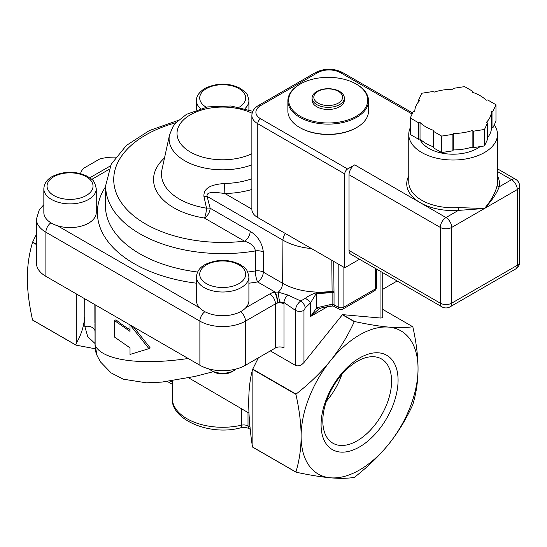 <?xml version="1.0" encoding="UTF-8"?>
<svg xmlns="http://www.w3.org/2000/svg" width="547" height="547" viewBox="0 0 547 547"><rect width="100%" height="100%" fill="white"/><g stroke="black" fill="none" stroke-linecap="round" stroke-linejoin="round"><path stroke-width="0.82" d="M398.072 380.233A54.447 31.432 -60 0 1 340.33 452.068A54.447 31.432 -60 0 1 340.33 375.071A54.447 31.432 -60 0 1 398.072 380.233M391.59 381.232A48.628 28.075 120 0 0 381.519 358.969A48.628 28.075 120 0 0 332.884 387.05A48.628 28.075 120 0 0 332.884 443.2A48.628 28.075 120 0 0 370.36 430.174A48.628 28.075 120 0 0 391.59 381.232M326.415 401.177A48.628 28.075 120 0 0 341.882 374.38M453.299 149.94A38.311 22.119 180 0 0 472.129 147.027L472.129 130.562A38.311 22.119 180 0 1 453.299 133.475L453.299 149.94L452.889 150.822L452.889 134.357L453.299 133.475M472.129 130.562L473.251 131.205L484.492 129.468L487.507 122.972L486.392 122.33A38.311 22.119 180 0 0 491.438 111.458L492.963 111.219L495.972 104.73L487.739 99.978L486.215 100.21A38.311 22.119 180 0 0 472.43 92.252L472.84 91.37L464.608 86.617L453.36 88.354L452.95 89.236A38.311 22.119 180 0 0 434.12 92.149L432.998 91.506L421.758 93.25L418.742 99.739L419.857 100.381A38.311 22.119 180 0 0 414.811 111.26L413.286 111.492L410.271 117.988L418.503 122.74L420.028 122.501L420.028 138.965L418.503 139.205L418.503 122.74M452.889 134.357L441.641 136.094L433.409 131.342L433.819 130.466A38.311 22.119 180 0 1 420.028 122.501M433.409 131.342L433.409 147.806L441.641 152.558L452.889 150.822M441.641 136.094L441.641 152.558M410.271 117.988L410.271 134.453L418.503 139.205M418.742 99.739L418.742 101.598M472.84 91.37L472.84 92.388M491.438 111.458L491.438 127.923L492.963 127.683L495.972 121.195L495.972 104.73M492.963 111.219L492.963 127.683M491.438 127.923A38.311 22.119 180 0 1 487.507 137.584M433.409 146.787A38.311 22.119 180 0 1 420.028 138.965M487.507 122.972L487.507 139.437L484.492 145.933L473.251 147.669L472.129 147.027M473.251 131.205L473.251 147.669M484.492 129.468L484.492 145.933M480.116 146.61A34.283 19.795 180 0 1 428.882 148.401A34.283 19.795 180 0 1 419.781 139.006M494.276 124.846A44.362 25.613 180 0 1 497.483 134.405L497.483 182.158A44.362 25.613 180 0 1 497.202 185.057A2.017 1.634 -168.8 0 0 499.206 186.835A46.379 26.776 0 0 0 497.483 175.99M408.759 175.99A46.379 26.776 0 0 0 420.328 202.732A46.379 26.776 0 0 0 458.372 210.404L458.147 207.6A44.362 25.613 180 0 1 408.759 182.158L408.759 134.405A44.362 25.613 180 0 1 410.271 127.779M349.034 174.746L440.294 227.429A8.068 4.656 120 0 1 445.996 217.556A8.068 4.656 60 0 1 451.699 227.429A8.068 4.656 180 0 1 440.294 227.429L440.294 303.168A8.068 4.656 120 0 0 441.962 306.86L350.709 254.177A8.068 4.656 -60 0 1 349.034 250.485L349.034 174.746A8.068 4.656 -60 0 1 354.736 164.866L445.996 217.556L458.372 210.404L484.492 208.496L458.147 207.6M497.202 185.057C495.705 192.27 491.466 200.086 484.492 208.496C491.774 200.79 496.676 193.57 499.206 186.835L511.582 179.683A8.068 4.656 -120 0 1 517.284 189.563L517.284 265.302L451.699 303.168A8.068 4.656 60 0 1 450.031 306.86L515.616 268.994A8.068 4.656 -120 0 0 517.284 265.302A8.068 4.656 0 0 0 519.65 262.006L519.65 186.274A8.068 4.656 180 0 1 517.284 189.563L451.699 227.429L451.699 303.168A8.068 4.656 0 0 1 440.294 303.168L349.034 250.485M497.483 134.405A44.362 25.613 180 0 1 497.202 137.304A44.362 25.613 180 0 1 467.747 158.589A44.362 25.613 180 0 1 421.758 152.517A44.362 25.613 180 0 1 408.759 134.405M347.598 168.989L260.618 118.774A4.034 2.332 120 0 0 257.767 123.711L344.747 173.932A4.034 2.332 -60 0 1 347.598 168.989L354.736 164.866M299.975 127.663A39.521 22.817 0 0 0 300.262 127.827A39.521 22.817 0 0 0 356.152 127.827A39.521 22.817 0 0 0 356.439 127.663M260.618 118.774A16.13 9.313 180 0 1 260.618 105.605A4.034 2.332 -120 0 0 258.601 105.4C254.266 107.957 252.017 111.315 251.866 115.479L251.866 209.33A20.164 11.644 0 0 0 257.767 217.562L344.747 267.777L359.509 259.257M344.747 173.932L344.747 267.777M382.736 289.315L397.149 280.987M80.532 173.584A34.283 19.795 180 0 1 83.322 168.455L99.704 158.992A34.283 19.795 180 0 1 115.636 157.119M330.347 360.87A82.672 47.733 -60 0 1 388.808 327.12A82.672 47.733 -60 0 1 418.038 368.705A82.672 47.733 -60 0 1 388.808 444.041A82.672 47.733 -60 0 1 330.347 477.791A82.672 47.733 -60 0 1 301.117 436.212A82.672 47.733 -60 0 1 330.347 360.87C339.502 349.492 347.482 336.419 354.285 321.65A95.376 55.069 -60 0 1 354.497 321.527C368.227 324.446 379.666 326.306 388.808 327.12C397.963 327.947 405.942 327.81 412.746 326.73A95.376 55.069 -60 0 1 412.848 326.88C416.315 342.566 418.045 356.514 418.038 368.705C418.045 380.91 416.315 392.855 412.848 404.541A95.376 55.069 -60 0 1 412.746 404.814C405.942 419.59 397.963 432.663 388.808 444.041C379.666 455.432 368.227 466.509 354.497 477.278A95.376 55.069 -60 0 1 354.285 477.401C347.482 478.488 339.502 478.618 330.347 477.791C321.205 476.984 309.766 475.117 296.036 472.198A95.376 55.069 -60 0 1 295.927 472.047C299.394 460.362 301.123 448.417 301.117 436.212C301.123 424.014 299.394 410.072 295.927 394.38A95.376 55.069 -60 0 1 296.036 394.107C309.766 383.338 321.205 372.261 330.347 360.87M36.437 234.246L32.642 242.041A95.376 55.069 120 0 0 32.54 242.314C29.046 254.164 27.316 266.109 27.35 278.149C27.316 290.156 29.046 304.098 32.54 319.981A95.376 55.069 120 0 0 32.642 320.132L75.937 345.123L95.281 348.788M382.736 309.404L412.746 326.73M382.736 272.666L382.736 317.616L380.965 318.067L342.572 314.641L354.497 321.527M188.175 358.49C140.162 365.642 102.227 360.295 95.123 345.376A8.068 4.656 180 0 1 95.034 344.672L95.034 344.672C95.431 353.198 96.532 353.813 97.175 355.858L95.123 345.376L95.123 304.768M213.344 371.693L194.739 376.473L161.837 382.1L146.364 382.825L123.239 379.174L111.075 372.869L100.566 362.018L97.175 355.858M95.034 332.959A8.068 4.574 179.5 0 1 95.014 332.658A8.068 4.574 179.5 0 1 95.014 332.651A8.068 4.574 179.5 0 1 95.014 332.638L94.898 323.742M94.857 304.617L94.884 322.853M114.357 320.48L114.357 336.945L130.015 347.858L130.015 354.442L148.914 348.658L130.015 324.809L130.015 331.393L114.357 320.48L116.026 319.824A129.051 74.508 -0 0 0 130.015 329.732M133.509 326.928L150.049 347.701L148.914 348.658M94.993 330.887A8.068 5.614 -1.8 0 0 84.812 326.463L87.759 336.706L95.034 343.523M84.696 298.751L84.812 326.463M252.146 371.098L252.146 444.773C247.593 413.341 247.593 388.78 252.146 371.098L252.639 369.389L295.927 394.38M84.696 317.144C83.814 326.593 81.024 335.297 76.32 343.263L76.32 293.91M84.607 298.696L84.696 299.551M295.927 472.047L252.639 447.049L252.146 444.773M76.32 343.263L75.828 344.972L32.54 319.981M32.54 242.314L36.437 244.564M43.835 204.735L39.343 209.645L36.437 219.046L36.437 263.169A32.266 18.625 0 0 0 45.886 276.338L199.881 365.246A32.266 18.625 0 0 0 245.507 365.246L275.449 347.96A6.051 3.494 180 0 1 284.002 347.96L284.002 303.838A14.113 8.15 -120 0 0 283.941 302.47L295.414 310.34L295.414 365.375L270.348 350.907M188.633 377.82L248.885 413.06M295.414 365.375C298.265 366.552 301.117 365.601 303.968 362.524L342.36 314.764L354.285 321.65M296.036 394.107L252.741 369.116L258.362 357.827M252.639 447.049A95.376 55.069 120 0 0 252.741 447.2L296.036 472.198M36.437 244.229L32.642 242.041M96.258 188.749L96.258 212.455A26.215 15.131 180 0 1 57.49 225.747A26.215 15.131 180 0 1 51.507 223.162A26.215 15.131 180 0 1 43.835 212.455L43.835 188.749A26.215 15.131 0 0 0 51.507 199.45A26.215 15.131 0 0 0 80.081 202.732A26.215 15.131 0 0 0 96.258 188.749C93.94 177.905 91.486 179.984 87.711 176.455C76.054 170.917 64.341 170.876 52.58 176.339C47.11 179.286 44.191 183.416 43.835 188.749M248.906 276.878L248.906 300.59A26.215 15.131 180 0 1 245.706 307.838A26.215 15.131 180 0 1 241.227 311.291A26.215 15.131 180 0 1 199.682 307.838A26.215 15.131 180 0 1 196.476 300.59L196.476 276.878A26.215 15.131 0 0 0 212.66 290.86A26.215 15.131 0 0 0 241.227 287.578A26.215 15.131 0 0 0 248.906 276.878C246.588 266.033 244.133 268.112 240.352 264.584C228.694 259.046 216.988 259.011 205.228 264.474C199.758 267.415 196.838 271.551 196.476 276.878M350.818 81.455A39.521 22.817 180 0 1 356.152 84.033A39.521 22.817 180 0 1 356.152 116.306A39.521 22.817 180 0 1 300.262 116.306A39.521 22.817 180 0 1 300.262 84.033A39.521 22.817 180 0 1 350.818 81.455M312.077 98.022L312.077 100.169A16.13 9.313 0 0 0 316.802 106.754A16.13 9.313 0 0 0 334.381 108.771A16.13 9.313 0 0 0 344.337 100.169L344.337 98.022A16.13 9.313 0 0 0 328.207 88.71A16.13 9.313 0 0 0 312.077 98.022A16.13 9.313 0 0 0 316.802 104.607A16.13 9.313 0 0 0 334.381 106.631A16.13 9.313 0 0 0 344.337 98.022M368.534 100.826L368.534 111.034A40.328 23.282 180 0 1 356.726 127.499A40.328 23.282 180 0 1 299.688 127.499A40.328 23.282 180 0 1 287.879 111.034L287.879 100.826A40.328 23.282 0 0 0 328.207 124.114A40.328 23.282 0 0 0 368.534 100.826A40.328 23.282 0 0 0 356.726 84.361A40.328 23.282 0 0 0 356.439 84.197M299.975 84.197A40.328 23.282 0 0 0 299.688 84.361A40.328 23.282 0 0 0 287.879 100.826M318.026 103.082A14.4 8.314 180 0 1 324.48 89.175A14.4 8.314 180 0 1 342.114 99.356A14.4 8.314 180 0 1 318.026 103.082M236.236 368.986A16.13 9.313 180 0 1 234.102 370.504A16.13 9.313 180 0 1 211.286 370.504A16.13 9.313 180 0 1 209.152 368.986M234.102 370.504L231.914 371.769L234.102 370.504M211.286 370.504L213.474 371.769A13.039 7.528 0 0 0 231.914 371.769M331.803 260.304L332.097 291.893A2.017 1.019 174.5 0 1 333.998 292.03L333.711 261.404M316.734 292.713C312.05 294.101 308.269 295.954 305.397 298.272L300.747 300.966A6.051 3.111 55.1 0 1 305.247 307.961L310.58 302.771L316.734 292.713A52.396 30.249 180 0 0 332.097 291.893L332.125 292.399A2.017 1.162 180 0 1 334.032 292.707L333.998 292.03M333.041 305.958L329.718 306.416A4.034 0.656 -96.7 0 0 330.053 304.693L316.734 307.763L316.734 293.219A52.43 30.27 0 0 0 332.125 292.399L332.125 304.419L333.041 305.958L339.024 308.973A4.034 2.332 -60 0 1 338.19 307.127L334.032 304.727L334.032 292.707M334.381 304.932C334.21 306.635 334.094 306.566 334.032 304.727A2.017 1.162 180 0 0 332.125 304.419A52.43 30.27 180 0 1 330.053 304.693M303.968 362.524L303.968 310.34A6.051 3.494 180 0 1 295.414 310.34C295.797 306.573 297.575 303.448 300.747 300.966L287.66 294.936L278.266 292.146A8.068 0.677 81.3 0 0 279.64 301.896L283.941 302.47A8.068 4.219 124.3 0 1 287.66 294.936M316.734 307.763A4.034 1.443 62.8 0 0 318.798 309.021A4.034 1.443 62.8 0 0 318.86 308.987L310.58 316.481L316.734 307.763M329.718 306.416C323.462 307.305 319.824 308.173 318.798 309.021L318.751 309.048M327.53 306.696L310.58 316.481L310.58 302.771A6.051 1.115 -142.4 0 0 305.397 298.272M36.437 219.046A32.266 18.625 0 0 0 45.886 232.215L199.881 321.123A32.266 18.625 0 0 0 245.507 321.123L275.449 303.838A6.051 3.494 180 0 1 277.466 303.065A6.051 3.494 180 0 1 277.726 303.011A8.068 2.174 -101.4 0 0 275.059 292.03L274.457 292.16A14.113 8.15 0 0 0 269.746 293.958L245.706 307.838M333.978 291.565A2.017 1.156 179.5 0 0 332.07 291.277A52.362 30.229 180 0 1 282.628 283.284A8.068 4.656 120 0 1 278.266 292.146L275.059 292.03L257.589 281.937A125.304 72.341 0 0 1 248.906 283.202M284.002 303.838A6.051 3.494 180 0 0 277.726 303.011L279.64 301.896M251.866 178.794A56.232 32.464 180 0 1 224.578 183.484L224.838 193.508A64.177 37.052 0 0 0 251.866 189.481M224.578 183.484C216.393 184.175 203.252 185.775 203.935 196.421A8.068 2.673 165 0 1 207.115 196.387C205.898 190.602 218.089 192.688 224.838 193.508L251.866 209.111M203.935 196.421L206.534 208.175A8.068 2.865 166.2 0 1 210.137 208.216L207.115 196.387L282.949 240.174A8.068 4.656 -60 0 1 285.349 233.48M250.198 231.34A8.068 4.656 -60 0 1 244.495 241.165C250.977 243.142 254.615 246.396 255.394 250.929L255.34 270.936A8.068 4.595 -179.8 0 1 263.292 272.119L263.353 252.105C262.177 242.93 257.794 236.003 250.198 231.34L210.137 208.216A8.068 4.656 120 0 1 204.434 218.034L244.495 241.165A108.962 62.905 180 0 1 119.342 199.457A108.962 62.905 180 0 1 175.97 122.699M497.483 171.546L511.582 179.683A8.068 4.656 120 0 1 515.616 179.286A8.068 8.068 0 0 1 519.65 186.274M260.618 105.605L317.657 72.676A16.13 9.313 180 0 1 340.466 72.676L412.11 114.036M251.866 115.479A20.164 11.644 0 0 0 257.767 123.711L257.767 217.562M317.657 72.676A4.034 2.332 -120 0 0 315.64 72.477L258.601 105.4M340.466 72.676A4.034 2.332 -60 0 1 342.484 72.477C333.533 68.136 324.59 68.136 315.64 72.477M250.403 429.395L249.254 428.732C247.046 427.528 244.153 427.234 240.584 427.843A6.051 1.839 -103 0 0 241.466 425.19A50.413 29.107 180 0 1 172.284 398.175L172.284 380.794M249.254 428.732A6.051 3.494 -60 0 1 248.003 425.963A6.051 3.494 0 0 0 241.466 425.19L241.466 408.78M250.157 427.207L248.003 425.963L248.003 412.547M172.284 382.244L170.274 381.088M53.791 195.498A22.988 13.272 180 0 1 64.095 173.296A22.988 13.272 180 0 1 92.252 189.549A22.988 13.272 180 0 1 53.791 195.498M199.682 307.838L57.49 225.747M105.66 186.609A125.304 72.341 0 0 0 196.476 283.202M91.766 179.382L108.812 169.543M206.151 107.198A22.988 13.272 180 0 1 206.438 88.6A22.988 13.272 180 0 1 238.8 88.518A22.988 13.272 180 0 1 239.237 107.198M244.988 108.579A26.215 15.131 0 0 0 248.906 100.621C247.941 95.718 246.861 93.038 245.685 92.559L240.352 88.32C228.742 82.713 216.899 82.747 204.824 88.443C198.978 92.306 196.195 96.361 196.476 100.621A26.215 15.131 0 0 0 200.4 108.579M238.95 283.626A22.988 13.272 180 0 1 200.489 277.678A22.988 13.272 180 0 1 228.639 261.425A22.988 13.272 180 0 1 238.95 283.626M251.866 153.707A45.661 26.359 180 0 1 189.351 151.437A45.661 26.359 180 0 1 189.583 115.273A45.661 26.359 180 0 1 252.126 113.277M50.892 222.793A8.068 4.656 120 0 0 45.886 232.215L45.886 276.338M204.886 311.694A8.068 4.656 120 0 0 199.881 321.123L199.881 365.246M240.502 311.694A8.068 4.656 60 0 1 245.507 321.123L245.507 365.246M269.746 293.958A8.068 4.656 60 0 1 275.449 303.838L275.449 347.96M375.263 285.725L375.263 268.351L375.263 289.014L343.892 307.127A4.034 2.332 60 0 1 343.058 308.973L374.421 290.86A4.034 2.332 -120 0 0 375.263 289.014A4.034 2.332 180 0 0 376.439 287.373A4.034 4.034 0 0 1 374.421 290.86M343.892 267.285L343.892 307.127A4.034 2.332 180 0 1 338.19 307.127L338.19 263.989M380.965 271.64L380.965 318.067M303.968 310.34L305.247 307.961M274.457 292.16A8.068 2.462 76.9 0 1 277.466 303.065M251.866 164.832A53.606 30.947 0 0 1 194.212 165.091A53.606 30.947 0 0 1 169.508 135.013L161.96 169.679A61.209 35.336 180 0 0 206.534 208.175A8.068 1.737 -81 0 1 204.434 218.034A69.154 39.924 0 0 1 164.517 157.946M311.489 248.577A51.897 29.962 0 0 1 282.949 240.174L282.628 283.284L263.292 272.119A8.068 4.656 -60 0 1 257.589 281.937A8.068 1.832 -99.5 0 1 255.34 270.936A117.236 67.684 180 0 1 247.805 272.044M263.353 252.105A8.068 4.595 0.2 0 0 255.394 250.929A117.024 67.561 0 0 1 105.667 185.638L105.455 205.515A117.236 67.684 180 0 0 197.583 272.044M441.962 306.86A8.068 8.068 0 0 0 450.031 306.86M515.616 268.994A8.068 8.068 0 0 0 519.65 262.006M497.483 168.818L515.616 179.286M412.609 112.955L342.484 72.477M95.034 304.713L95.034 344.672M95.034 333.581L95.014 332.726M240.584 427.843C209.398 436.301 170.384 419.323 172.284 398.175M172.284 384.288L167.396 381.471M196.476 100.621L196.476 109.817M248.906 100.621L248.906 109.817M356.152 127.827L356.726 127.499M300.262 127.827L299.688 127.499M300.262 84.033L299.688 84.361M356.152 84.033L356.726 84.361M339.024 308.973A4.034 4.034 0 0 0 343.058 308.973M376.439 269.035L376.439 287.373M110.378 165.912L89.811 177.789M169.508 135.013L172.879 126.822L175.785 122.911L186.486 114.323L207.655 106.911L231.019 105.988L252.81 111.315M178.233 120.367L149.345 130.569L126.371 145.454L111.219 164.23L105.667 185.638"/></g></svg>
